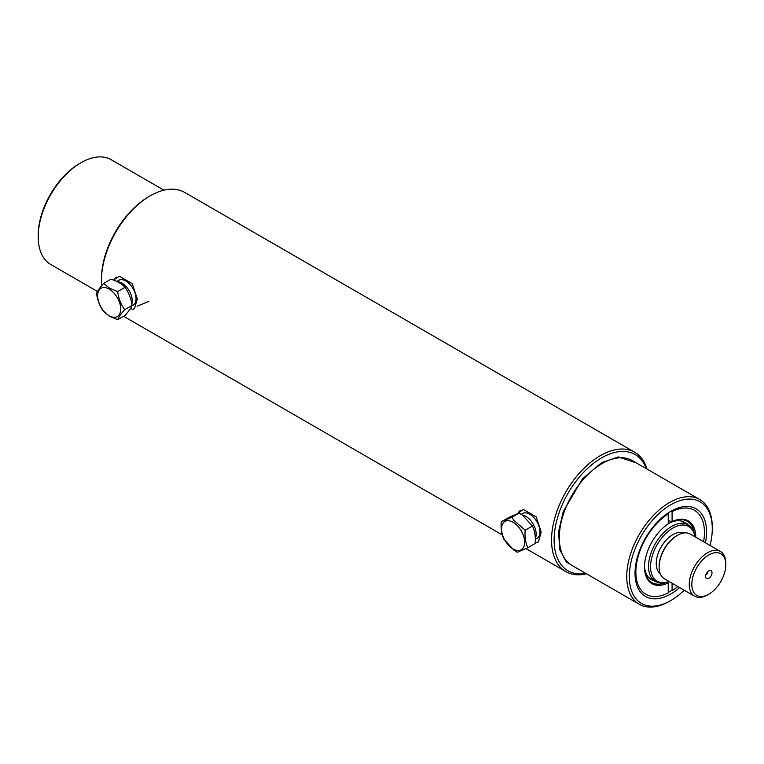 <?xml version="1.0" encoding="UTF-8"?>
<svg xmlns="http://www.w3.org/2000/svg" width="764" height="764" viewBox="0 0 764 764"><rect width="100%" height="100%" fill="white"/><g stroke="black" fill="none" stroke-linecap="round" stroke-linejoin="round"><path stroke-width="1.15" d="M707.531 594.946L708.811 594.201L707.531 594.946A25.842 14.917 -60 0 1 694.61 596.226A25.842 14.917 -60 0 1 690.646 575.521A25.842 14.917 -60 0 1 707.531 552.744A25.842 14.917 -60 0 1 720.452 551.465A25.842 14.917 -60 0 1 725.8 563.297L725.8 564.777A24.028 13.876 -60 0 1 708.811 594.201A24.028 13.876 -60 0 1 691.821 584.393A24.028 13.876 -60 0 1 708.811 554.97A24.028 13.876 -60 0 1 725.8 564.777M694.61 596.226L664.479 578.826A25.842 14.917 -60 0 1 659.122 566.993A25.842 14.917 -60 0 1 677.391 535.354L677.391 535.354A25.842 14.917 -60 0 1 690.312 534.074L720.452 551.465M708.811 578.291A4.536 2.617 120 0 0 711.962 573.439A4.536 2.617 120 0 0 709.957 570.469A4.536 2.617 120 0 0 708.811 570.88A4.536 2.617 120 0 0 705.812 577.632A4.536 2.617 120 0 0 708.811 578.291M705.831 574.939A2.263 1.308 120 0 0 706.031 574.834A2.263 1.308 120 0 0 707.626 571.835M676.751 535.717L677.391 535.354L676.751 535.717A24.935 14.392 120 0 0 659.122 566.258A24.935 14.392 120 0 0 659.122 566.621M683.79 532.995A23.569 13.609 120 0 0 672.903 534.609A23.569 13.609 120 0 0 657.756 554.588A23.569 13.609 120 0 0 660.277 573.707M669.073 581.48A31.591 18.241 -60 0 1 664.938 582.56A31.591 18.241 -60 0 1 650.938 561.865A31.591 18.241 -60 0 1 672.903 528.058A31.591 18.241 -60 0 1 693.779 532.604A31.591 18.241 -60 0 1 694.915 536.729M664.938 582.56L663.391 582.77A32.642 18.842 -60 0 1 655.302 581.385A32.642 18.842 -60 0 1 650.298 555.227A32.642 18.842 -60 0 1 671.623 526.463A32.642 18.842 -60 0 1 687.944 524.849A32.642 18.842 -60 0 1 693.187 531.161L693.779 532.604M513.083 522.289A16.321 9.426 60 0 1 524.62 542.278A16.321 9.426 60 0 1 513.083 548.934A16.321 9.426 60 0 1 501.537 528.946A16.321 9.426 60 0 1 513.083 522.289M511.861 517.276L501.241 521.802C500.706 528.44 501.595 534.275 503.925 539.298L513.857 550.042L517.218 552.267L527.838 547.74C525.517 542.746 524.62 536.92 525.154 530.245L513.857 520.284L511.861 517.276L519.195 513.036L522.566 515.261L532.498 526.004C534.819 530.999 535.717 536.834 535.182 543.5L527.838 547.74M501.241 521.802L508.585 517.562L519.195 513.036M525.154 530.245L532.498 526.004M522.242 515.031A14.506 8.375 60 0 1 525.899 516.369A14.506 8.375 60 0 1 535.306 538.381M694.352 534.256A35.364 20.418 -60 0 0 687.199 521.277A35.364 20.418 -60 0 0 671.441 522.003L668.233 520.15M667.593 581.796L668.233 582.913L668.233 592.921A48.504 28.01 -60 0 1 635.858 572.074A48.504 28.01 -60 0 1 668.233 513.838L667.851 513.169M671.441 522.003L672.081 521.631A36.271 20.943 120 0 1 695.803 537.235M671.642 510.858L672.081 511.613A48.504 28.01 -60 0 1 704.456 532.47A48.504 28.01 -60 0 1 703.606 541.743M677.764 586.494A48.504 28.01 -60 0 1 672.081 590.706L672.081 583.219M668.233 512.921L668.233 523.846A36.271 20.943 120 0 0 644.51 567.079A36.271 20.943 120 0 0 668.233 582.913L668.233 581.776M666.657 582.235A35.364 20.418 -60 0 1 651.835 582.521A35.364 20.418 -60 0 1 644.51 566.697M672.081 511.613L672.081 521.631M516.999 513.847L523.34 509.464L536.166 516.865L541.208 532.097L538.381 541.943L536.166 542.516L535.268 541.991M113.444 280.073L119.432 276.272L132.248 283.673L137.3 298.896L134.474 308.752L132.248 309.315L130.587 308.35M586.551 573.831A68.913 39.785 -60 0 1 565.818 571.596A68.913 39.785 -60 0 1 551.551 540.053A68.913 39.785 -60 0 1 600.275 455.659A68.913 39.785 -60 0 1 634.731 452.25A68.913 39.785 -60 0 1 647.022 469.086M101.478 280.207L101.478 278.726A67.098 38.735 120 0 1 148.923 196.558L150.202 195.813A68.913 39.785 120 0 0 101.478 280.207A68.913 39.785 120 0 0 101.717 285.602M585.845 573.43A67.098 38.735 -60 0 1 554.11 540.053A67.098 38.735 -60 0 1 593.59 463.261A67.098 38.735 -60 0 1 646.325 468.676M684.21 590.219A58.666 33.864 -60 0 1 670.802 600.533L669.512 601.278A60.48 34.915 -60 0 1 639.277 604.276A60.48 34.915 -60 0 1 630.004 555.81A60.48 34.915 -60 0 1 669.512 502.521A60.48 34.915 -60 0 1 699.757 499.522A60.48 34.915 -60 0 1 712.277 527.208L712.277 528.688A58.666 33.864 -60 0 1 710.052 545.467M669.512 601.278L670.802 600.533A58.666 33.864 -60 0 1 629.316 576.591A58.666 33.864 -60 0 1 670.802 504.737A58.666 33.864 -60 0 1 712.277 528.688M705.468 542.812A50.596 29.213 120 0 0 670.802 511.326L670.802 511.326A50.596 29.213 120 0 0 635.027 573.296A50.596 29.213 120 0 0 670.802 593.953A50.596 29.213 120 0 0 679.626 587.573M668.233 592.444A48.781 28.163 120 0 0 669.512 591.728A48.781 28.163 120 0 0 672.081 590.133M671.671 510.906A48.781 28.163 120 0 0 670.152 511.708M38.2 236.792L38.2 235.312A58.666 33.864 120 0 1 79.676 163.467A58.666 33.864 120 0 0 79.676 163.467L80.965 162.722A60.48 34.915 120 0 0 38.2 236.792A60.48 34.915 120 0 0 50.73 264.478L97.486 291.476M163.926 190.169L111.2 159.724A60.48 34.915 120 0 0 80.965 162.722L79.676 163.467M634.731 452.25L184.659 192.404A68.913 39.785 120 0 0 150.202 195.813L148.923 196.558M536.166 542.516A18.135 10.467 -120 0 0 538.572 541.829M520.485 510.4A18.135 10.467 -120 0 0 517.896 513.504M521.831 514A14.42 8.328 60 0 1 529.748 514.21A14.42 8.328 60 0 1 539.365 527.599A14.42 8.328 60 0 1 536.175 538.84M132.248 309.315A18.135 10.467 -120 0 0 134.665 308.627M116.577 277.208A18.135 10.467 -120 0 0 113.998 280.273M117.923 280.808A14.42 8.328 60 0 1 125.84 281.018A14.42 8.328 60 0 1 135.457 294.407A14.42 8.328 60 0 1 132.267 305.648M668.233 523.693A33.091 19.11 -60 0 1 686.893 524.247M654.261 580.783A33.091 19.11 -60 0 1 644.52 566.487M109.176 289.088A16.321 9.426 60 0 1 120.712 309.076A16.321 9.426 60 0 1 109.176 315.742A16.321 9.426 60 0 1 97.63 295.754A16.321 9.426 60 0 1 109.176 289.088M109.538 316.267L117.666 319.705C118.573 317.203 120.913 313.861 124.694 309.697C120.932 304.492 118.582 298.457 117.666 291.571L109.538 288.143L103.598 283.454C99.826 287.598 97.486 290.941 96.56 293.452C97.477 300.309 99.817 306.345 103.598 311.578L109.538 316.267M117.666 291.571L125.01 287.331C128.772 292.536 131.121 298.571 132.038 305.457L124.694 309.697M103.598 283.454L110.942 279.213C117.045 281.085 121.734 283.797 125.01 287.331M117.666 319.705L125.01 315.465C128.782 311.292 131.131 307.959 132.038 305.457M117.436 281.773A14.506 8.375 60 0 1 121.992 283.167A14.506 8.375 60 0 1 131.819 304.082M636.488 463.003L618.391 456.91L601.554 462.688L582.483 478.818L563.221 511.594L558.57 531.734L559.735 549.66L566.286 561.979L576.018 567.747M699.757 499.522L632.306 460.587A60.48 34.915 120 0 0 602.07 463.576A60.48 34.915 120 0 0 562.562 516.875A60.48 34.915 120 0 0 571.835 565.331L639.277 604.276M148.923 301.312L137.214 306.202M659.122 566.258L659.122 566.993M655.302 581.385L648.798 577.632M687.944 524.849L681.44 521.096M538.009 537.665L535.316 539.394M523.77 512.997L521.201 514.325M565.818 571.596L525.985 548.6M502.32 534.934L123.587 316.277M688.058 524.916L687.638 523.98M655.416 581.452L654.395 581.557M134.101 304.473L131.857 305.915M119.862 279.805L116.72 281.429"/></g></svg>
